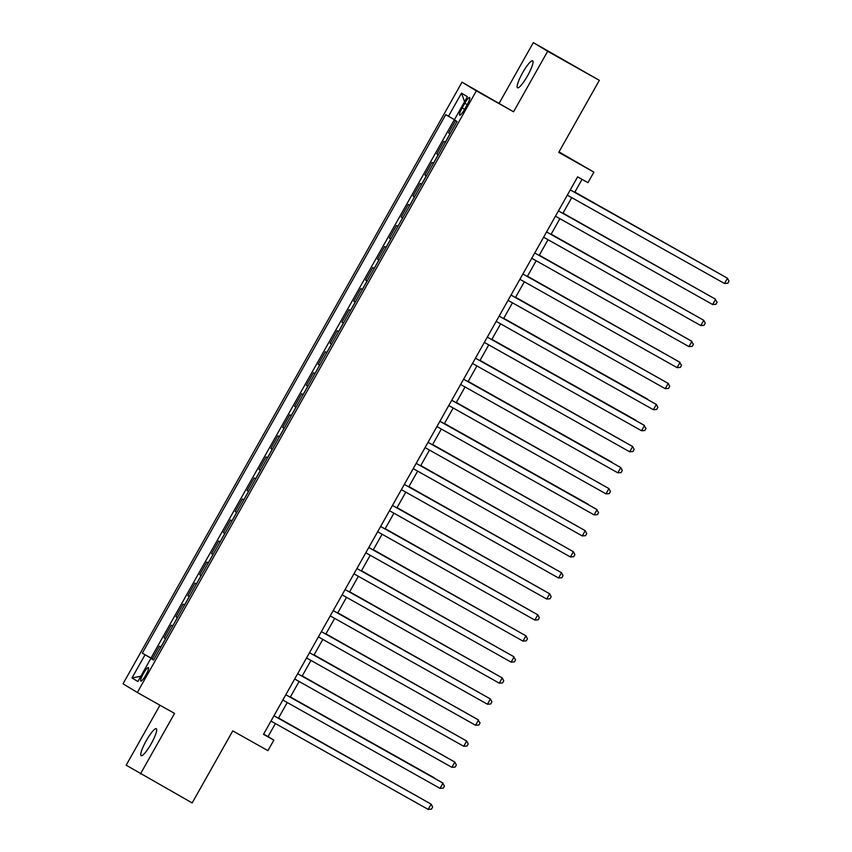 <?xml version="1.0" encoding="UTF-8"?>
<svg xmlns="http://www.w3.org/2000/svg" width="852" height="852" viewBox="0 0 852 852"><rect width="100%" height="100%" fill="white"/><g stroke="black" fill="none" stroke-linecap="round" stroke-linejoin="round"><path stroke-width="1.28" d="M151.209 743.7A15.453 2.897 -60.7 0 0 156.299 728.726A15.453 2.897 -60.7 0 0 146.256 740.697A15.453 2.897 -60.7 0 0 141.166 755.671A15.453 2.897 -60.7 0 0 151.209 743.7M527.558 75.796A15.453 2.897 -60.7 0 0 532.649 60.822A15.453 2.897 -60.7 0 0 522.606 72.793A15.453 2.897 -60.7 0 0 517.505 87.767A15.453 2.897 -60.7 0 0 527.558 75.796M145.852 675.082A7.732 1.448 -60.7 0 0 148.397 667.595A7.732 1.448 -60.7 0 0 143.37 673.581A7.732 1.448 -60.7 0 0 140.825 681.067A7.732 1.448 -60.7 0 0 145.852 675.082M159.963 705.211L126.171 765.202L192.169 802.935L232.766 730.888L267.922 750.644L273.854 740.122L268.05 736.607L275.398 723.561M462.029 82.165L123.029 683.805L137.332 692.495L476.343 90.855L462.029 82.165L513.564 111.772L547.644 51.29L533.331 42.6L499.251 103.081M533.331 42.6L599.339 80.333L558.742 152.391L593.897 172.136L559.018 151.89M547.644 51.29L599.339 80.333M455.575 120.601L448.631 132.923L450.133 133.775M445.362 142.231L443.892 141.336L436.778 153.956L438.279 154.808M433.508 163.275L432.039 162.381L424.924 175.001L426.426 175.842M421.655 184.309L420.185 183.414L413.071 196.035L414.573 196.876M409.801 205.343L408.332 204.448L401.217 217.068L402.719 217.92M397.948 226.376L396.478 225.482L389.364 238.102L390.866 238.954M386.094 247.421L384.625 246.526L377.511 259.146L379.012 259.988M374.241 268.455L372.771 267.56L365.657 280.18L367.159 281.022M362.388 289.488L360.918 288.594L353.804 301.214L355.305 302.066L353.804 301.214M350.534 310.533L349.064 309.627L341.95 322.248L343.452 323.1M338.681 331.566L337.211 330.672L330.097 343.292L331.598 344.133M326.827 352.6L325.357 351.706L318.243 364.326L319.745 365.167M314.974 373.634L313.504 372.739L306.39 385.36L307.892 386.212M303.12 394.678L301.651 393.773L294.536 406.393L296.038 407.245M291.267 415.712L289.797 414.817L282.683 427.438L284.185 428.279M279.413 436.746L277.944 435.851L270.829 448.471L272.331 449.313M267.56 457.78L266.09 456.885L258.976 469.505L260.478 470.357M255.706 478.824L254.237 477.919L247.123 490.539L248.624 491.391M243.853 499.858L242.383 498.963L235.269 511.583L236.771 512.425M232 520.891L230.53 519.997L223.416 532.617L224.917 533.458M220.146 541.925L218.676 541.031L211.562 553.651L213.064 554.503M208.293 562.97L206.823 562.064L199.709 574.695L201.21 575.537M196.439 584.003L194.97 583.109L187.855 595.729L189.357 596.57M184.586 605.037L183.116 604.143L176.002 616.763L177.504 617.615M172.732 626.071L171.263 625.176L164.148 637.797L165.65 638.649M593.897 172.136L587.965 182.658L577.624 176.854L263.513 734.317L273.854 740.122M464.755 103.305L462.157 107.927A7.487 1.406 -60.7 0 0 459.686 115.18A7.487 1.406 -60.7 0 0 464.553 109.386L467.162 104.753A7.487 1.406 -60.7 0 0 469.622 97.501A7.487 1.406 -60.7 0 0 464.755 103.305L467.205 104.679M153.669 659.917L150.9 658.383L153.605 660.023L457.055 121.495L454.35 119.844L467.386 96.713L461.507 93.134L448.471 116.277L445.756 114.637L142.316 653.164L153.743 659.778M150.9 658.383L137.864 681.525L131.985 677.958L145.021 654.815M450.112 133.817L448.631 132.923M454.372 119.642L150.996 658.053L153.797 659.682M160.879 647.115L159.409 646.21L152.295 658.841M165.629 638.702L164.148 637.797M177.482 617.657L176.002 616.763M189.336 596.624L187.855 595.729M201.189 575.59L199.709 574.695M213.043 554.546L211.562 553.651M224.896 533.512L223.416 532.617M236.75 512.478L235.269 511.583M248.603 491.444L247.123 490.539M260.456 470.4L258.976 469.505M272.31 449.366L270.829 448.471M284.163 428.332L282.683 427.438M296.017 407.299L294.536 406.393M307.87 386.254L306.39 385.36M319.724 365.22L318.243 364.326M331.577 344.187L330.097 343.292M343.431 323.153L341.95 322.248M367.137 281.075L365.657 280.18M378.991 260.041L377.511 259.146M390.844 239.007L389.364 238.102M402.698 217.963L401.217 217.068M414.551 196.929L413.071 196.035M426.405 175.895L424.924 175.001M438.258 154.862L436.778 153.956M513.564 111.772L476.343 90.855M140.474 773.893L174.553 713.412L137.332 692.495M278.38 718.268L287.252 702.517M290.234 697.234L299.105 681.483M302.087 676.19L310.959 660.449M313.941 655.156L322.812 639.415M325.794 634.122L334.666 618.371M337.648 613.089L346.519 597.337M349.501 592.044L358.373 576.303M361.354 571.01L370.226 555.27M373.208 549.977L382.079 534.225M385.061 528.932L393.933 513.192M396.915 507.898L405.786 492.158M408.768 486.865L417.64 471.124M420.622 465.831L429.493 450.08M432.475 444.787L441.347 429.046M444.329 423.753L453.2 408.012M456.182 402.719L465.054 386.978M468.036 381.685L476.907 365.934M479.889 360.641L488.76 344.9M491.742 339.607L500.614 323.867M503.596 318.573L512.467 302.833M515.449 297.54L524.321 281.788M527.303 276.495L536.174 260.755M539.156 255.462L548.028 239.721M551.01 234.428L559.881 218.687M562.863 213.394L571.735 197.643M574.717 192.35L582.054 179.335M263.619 734.115L268.05 736.607M454.446 119.674L448.471 116.277M150.996 658.053L142.316 653.164M464.596 101.654L461.507 93.134M131.985 677.958L140.836 676.232M570.276 189.9L727.47 278.231L724.498 283.492L567.315 195.161M570.297 189.868L727.47 278.231L728.971 281.139L727.789 283.247L724.498 283.492M719.599 273.769L574.866 192.083M719.951 273.961L574.844 192.126M712.645 304.526L715.936 304.281L717.118 302.172L714.647 298.679L558.443 210.902L715.616 299.265L712.645 304.526L555.461 216.195M546.569 231.978L703.763 320.299L700.791 325.56L543.608 237.229M546.59 231.936L703.763 320.299L705.264 323.217L704.082 325.315L700.791 325.56M688.938 346.594L692.229 346.359L693.411 344.251L690.94 340.747L534.736 252.98L691.909 341.343L688.938 346.594L531.755 258.273M677.084 367.638L680.375 367.393L681.557 365.284L679.087 361.791L522.883 274.014L680.056 362.377L677.084 367.638L519.901 279.307M707.746 294.803L563.012 213.128M708.097 295.005L562.991 213.16M695.892 315.836L551.159 234.162M696.244 316.039L551.137 234.194M684.039 336.87L539.305 255.195M684.39 337.072L539.284 255.227M672.185 357.915L527.452 276.229M672.537 358.106L527.431 276.272M511.008 295.08L668.202 383.411L665.231 388.672L508.048 300.341M511.03 295.048L668.202 383.411L669.704 386.329L668.522 388.427L665.231 388.672M660.332 378.948L515.598 297.273M660.683 379.151L515.577 297.305M499.155 316.124L656.349 404.444L653.377 409.705L496.194 321.374M499.176 316.081L656.349 404.444L657.851 407.362L656.668 409.461L653.377 409.705M647.648 399.162L503.745 318.307L647.648 399.162M487.301 337.158L644.495 425.489L641.524 430.739L484.341 342.419M487.323 337.126L643.526 424.892L645.997 428.396L644.815 430.505L641.524 430.739M635.794 420.196L491.892 339.341L635.794 420.196M475.448 358.191L632.642 446.523L629.671 451.784L472.487 363.453M475.469 358.159L632.642 446.523L634.144 449.43L632.961 451.539L629.671 451.784M624.772 442.06L480.038 360.375M625.123 442.252L480.017 360.417M463.594 379.225L620.788 467.556L617.817 472.817L460.634 384.486M463.616 379.193L620.788 467.556L622.29 470.474L621.108 472.572L617.817 472.817M612.087 462.274L468.185 381.419L612.087 462.274M451.741 400.27L608.935 488.59L605.964 493.851L448.78 405.52M451.762 400.227L608.935 488.59L610.437 491.508L609.255 493.606L605.964 493.851M601.065 484.128L456.331 402.453M601.416 484.33L456.31 402.485M439.888 421.303L597.082 509.634L594.11 514.885L436.927 426.564M439.909 421.271L596.112 509.038L598.583 512.542L597.401 514.651L594.11 514.885M588.381 504.341L444.478 423.487L588.381 504.341M428.034 442.337L585.228 530.668L582.257 535.929L425.073 447.598M428.055 442.305L585.228 530.668L586.73 533.576L585.548 535.684L582.257 535.929M577.358 526.206L432.624 444.52M577.709 526.398L432.603 444.563M416.181 463.371L573.375 551.702L570.403 556.963L413.22 468.632M416.202 463.339L573.375 551.702L574.876 554.62L573.694 556.718L570.403 556.963M565.504 547.24L420.771 465.565M565.856 547.442L420.75 465.597M404.327 484.415L561.521 572.736L558.55 577.997L401.367 489.666M404.349 484.373L561.521 572.736L563.023 575.654L561.841 577.752L558.55 577.997M553.651 568.273L408.917 486.598M554.002 568.476L408.896 486.63M392.474 505.449L549.668 593.78L546.696 599.031L389.513 510.71M392.495 505.417L549.668 593.78L551.169 596.688L549.987 598.796L546.696 599.031M541.797 589.307L397.064 507.632M542.149 589.509L397.043 507.664M380.62 526.483L537.814 614.814L534.843 620.075L377.66 531.744M380.642 526.451L537.814 614.814L539.316 617.721L538.134 619.83L534.843 620.075M529.944 610.351L385.21 528.677M530.295 610.543L385.189 528.709M368.767 547.516L525.961 635.848L522.99 641.109L365.806 552.778M368.788 547.485L525.961 635.848L527.463 638.766L526.28 640.864L522.99 641.109M518.091 631.385L373.357 549.71M518.442 631.588L373.336 549.742M511.136 662.142L514.427 661.897L515.609 659.799L513.138 656.296L356.935 568.529L514.107 656.881L511.136 662.142L353.953 573.811M506.237 652.419L361.504 570.744M506.589 652.621L361.482 570.776M499.283 683.176L502.573 682.942L503.756 680.833L502.254 677.926L345.081 589.563L502.254 677.926L499.283 683.176L342.099 594.856M494.384 673.463L349.65 591.778M494.735 673.655L349.629 591.81M333.207 610.628L490.401 698.959L487.429 704.221L330.246 615.889M333.228 610.596L490.401 698.959L491.902 701.867L490.72 703.976L487.429 704.221M482.53 694.497L337.797 612.822M482.882 694.699L337.775 612.854M475.576 725.254L478.867 725.009L480.049 722.911L477.578 719.407L321.374 631.63L478.547 719.993L475.576 725.254L318.392 636.923M470.677 715.531L325.943 633.856M471.028 715.733L325.922 633.888M309.5 652.707L466.694 741.027L463.722 746.288L306.539 657.957M309.521 652.675L466.694 741.027L468.195 743.945L467.013 746.043L463.722 746.288M458.823 736.565L314.09 654.89M459.175 736.767L314.068 654.922M451.869 767.322L455.16 767.088L456.342 764.979L454.84 762.071L297.667 673.708L454.84 762.071L451.869 767.322L294.685 679.001M446.97 757.609L302.236 675.924M447.321 757.801L302.215 675.956M440.015 788.366L443.306 788.121L444.488 786.013L442.018 782.519L285.814 694.742L442.987 783.105L440.015 788.366L282.832 700.035M434.286 777.823L290.383 696.968L434.286 777.823M273.939 715.808L431.133 804.139L428.162 809.4L270.979 721.069M273.961 715.776L431.133 804.139L432.635 807.057L431.453 809.155L428.162 809.4M423.263 799.677L278.529 718.002M423.614 799.879L278.508 718.034M445.298 142.199L450.037 133.785M160.815 647.073L165.554 638.659M172.668 626.039L177.408 617.625M184.522 604.995L189.261 596.581M196.375 583.961L201.115 575.547M208.229 562.927L212.968 554.514M220.082 541.893L224.821 533.469M231.936 520.849L236.675 512.435M243.789 499.815L248.528 491.402M255.643 478.781L260.382 470.368M267.496 457.748L272.235 449.323M279.349 436.703L284.089 428.29M291.203 415.669L295.942 407.256M303.056 394.636L307.796 386.222M314.91 373.602L319.649 365.178M326.763 352.558L331.503 344.144M338.617 331.524L343.356 323.11M350.47 310.49L355.209 302.077M362.324 289.456L367.063 281.032M374.177 268.412L378.916 259.998M386.031 247.378L390.77 238.965M397.884 226.344L402.623 217.931M409.737 205.3L414.477 196.887M421.591 184.266L426.33 175.853M433.444 163.233L438.184 154.819M464.596 109.301L462.157 107.927"/></g></svg>
